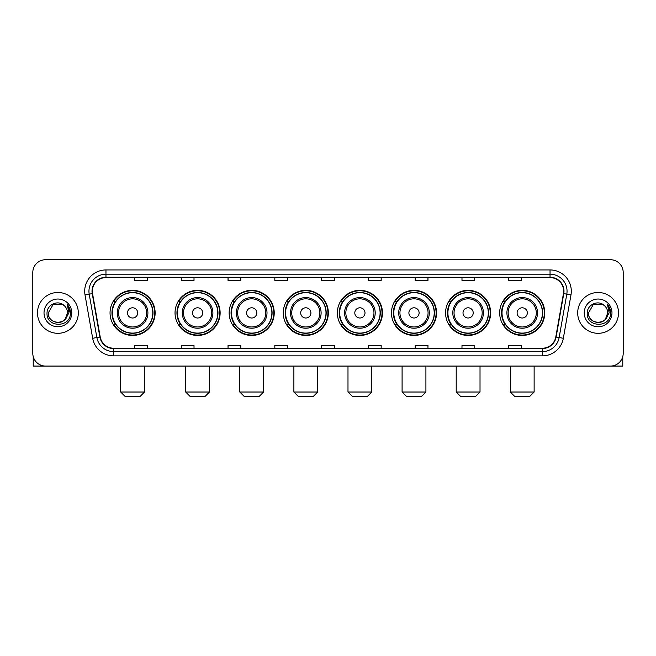 <?xml version="1.0" encoding="UTF-8"?>
<svg xmlns="http://www.w3.org/2000/svg" width="656" height="656" viewBox="0 0 656 656"><rect width="100%" height="100%" fill="white"/><g stroke="black" fill="none" stroke-linecap="round" stroke-linejoin="round"><path stroke-width="0.98" d="M499.675 312.904A22.542 22.542 0 0 0 522.217 335.446A22.542 22.542 0 0 0 544.767 312.904A22.542 22.542 0 0 0 522.217 290.354A22.542 22.542 0 0 0 499.675 312.904M445.572 312.904A22.542 22.542 0 0 0 468.113 335.446A22.542 22.542 0 0 0 490.655 312.904A22.542 22.542 0 0 0 468.113 290.354A22.542 22.542 0 0 0 445.572 312.904M391.46 312.904A22.542 22.542 0 0 0 414.01 335.446A22.542 22.542 0 0 0 436.552 312.904A22.542 22.542 0 0 0 414.01 290.354A22.542 22.542 0 0 0 391.46 312.904M337.356 312.904A22.542 22.542 0 0 0 359.898 335.446A22.542 22.542 0 0 0 382.448 312.904A22.542 22.542 0 0 0 359.898 290.354A22.542 22.542 0 0 0 337.356 312.904M283.253 312.904A22.542 22.542 0 0 0 305.794 335.446A22.542 22.542 0 0 0 328.336 312.904A22.542 22.542 0 0 0 305.794 290.354A22.542 22.542 0 0 0 283.253 312.904M229.149 312.904A22.542 22.542 0 0 0 251.691 335.446A22.542 22.542 0 0 0 274.233 312.904A22.542 22.542 0 0 0 251.691 290.354A22.542 22.542 0 0 0 229.149 312.904M175.037 312.904A22.542 22.542 0 0 0 197.587 335.446A22.542 22.542 0 0 0 220.129 312.904A22.542 22.542 0 0 0 197.587 290.354A22.542 22.542 0 0 0 175.037 312.904M110.044 312.904A22.542 22.542 0 0 0 132.586 335.446A22.542 22.542 0 0 0 155.136 312.904A22.542 22.542 0 0 0 132.586 290.354A22.542 22.542 0 0 0 110.044 312.904M115.456 324.384A20.631 20.631 0 0 1 115.456 301.416M180.449 324.384A20.631 20.631 0 0 1 180.449 301.416M234.553 324.384A20.631 20.631 0 0 1 234.553 301.416M288.656 324.384A20.631 20.631 0 0 1 288.656 301.416M342.768 324.384A20.631 20.631 0 0 1 342.768 301.416M396.872 324.384A20.631 20.631 0 0 1 396.872 301.416M450.975 324.384A20.631 20.631 0 0 1 450.975 301.416M505.079 324.384A20.631 20.631 0 0 1 505.079 301.416M32.8 272.494L32.8 353.305A12.759 12.759 0 0 0 45.559 366.073L610.441 366.073A12.759 12.759 0 0 0 623.2 353.305L623.2 272.494A12.759 12.759 0 0 0 610.441 259.727L45.559 259.727A12.759 12.759 0 0 0 32.8 272.494L32.8 353.305M37.482 312.904A20.418 20.418 0 0 0 57.9 333.314A20.418 20.418 0 0 0 78.31 312.904A20.418 20.418 0 0 0 57.9 292.486A20.418 20.418 0 0 0 37.482 312.904A20.418 20.418 0 0 0 57.9 333.314A20.418 20.418 0 0 0 78.31 312.904A20.418 20.418 0 0 0 57.9 292.486A20.418 20.418 0 0 0 37.482 312.904M577.69 312.904A20.418 20.418 0 0 0 598.1 333.314A20.418 20.418 0 0 0 618.518 312.904A20.418 20.418 0 0 0 598.1 292.486A20.418 20.418 0 0 0 577.69 312.904A20.418 20.418 0 0 0 598.1 333.314A20.418 20.418 0 0 0 618.518 312.904A20.418 20.418 0 0 0 598.1 292.486A20.418 20.418 0 0 0 577.69 312.904M92.348 291.207A13.612 13.612 0 0 1 105.96 277.595L550.04 277.595A13.612 13.612 0 0 1 563.447 293.568L555.796 336.954A13.612 13.612 0 0 1 542.389 348.205L113.611 348.205A13.612 13.612 0 0 1 100.204 336.954L92.553 293.568A13.612 13.612 0 0 1 92.348 291.207M92.012 291.207A13.948 13.948 0 0 0 92.225 293.626L99.876 337.012A13.948 13.948 0 0 0 113.611 348.541L542.389 348.541A13.948 13.948 0 0 0 556.124 337.012L563.775 293.626A13.948 13.948 0 0 0 550.04 277.258L105.96 277.258A13.948 13.948 0 0 0 92.012 291.207M85.018 294.897A21.271 21.271 0 0 1 105.96 269.936L550.04 269.936A21.271 21.271 0 0 1 570.982 294.897L563.332 338.283A21.271 21.271 0 0 1 542.389 355.864L113.611 355.864A21.271 21.271 0 0 1 92.668 338.283L85.018 294.897L89.208 294.159A17.015 17.015 0 0 1 105.96 274.192L550.04 274.192A17.015 17.015 0 0 1 566.792 294.159L559.142 337.545A17.015 17.015 0 0 1 542.389 351.608L113.611 351.608A17.015 17.015 0 0 1 96.858 337.545L89.208 294.159A17.015 17.015 0 0 1 88.945 291.207M610.441 259.727L45.559 259.727M45.559 366.073L610.441 366.073M623.2 353.305L623.2 272.494M556.124 337.012L559.142 337.545L566.792 294.159L570.982 294.897M321.62 277.595L321.62 280.473L334.38 280.473L334.38 277.595M274.831 277.595L274.831 280.473L287.59 280.473L287.59 277.595M228.042 277.595L228.042 280.473L240.801 280.473L240.801 277.595M181.253 277.595L181.253 280.473L194.012 280.473L194.012 277.595M134.464 277.595L134.464 280.473L147.223 280.473L147.223 277.595M368.41 277.595L368.41 280.473L381.169 280.473L381.169 277.595M415.199 277.595L415.199 280.473L427.958 280.473L427.958 277.595M461.988 277.595L461.988 280.473L474.747 280.473L474.747 277.595M508.777 277.595L508.777 280.473L521.536 280.473L521.536 277.595M334.38 348.205L334.38 345.327L321.62 345.327L321.62 348.205M287.59 348.205L287.59 345.327L274.831 345.327L274.831 348.205M240.801 348.205L240.801 345.327L228.042 345.327L228.042 348.205M194.012 348.205L194.012 345.327L181.253 345.327L181.253 348.205M147.223 348.205L147.223 345.327L134.464 345.327L134.464 348.205M381.169 348.205L381.169 345.327L368.41 345.327L368.41 348.205M427.958 348.205L427.958 345.327L415.199 345.327L415.199 348.205M474.747 348.205L474.747 345.327L461.988 345.327L461.988 348.205M521.536 348.205L521.536 345.327L508.777 345.327L508.777 348.205M64.198 305.639A9.61 9.61 0 0 1 67.511 312.904C68.101 325.302 47.691 325.302 48.282 312.904L53.087 304.573L62.705 304.573L64.198 305.639C58.294 299.456 46.937 304.548 47.043 312.904C45.961 327.738 70.02 328.131 70.413 313.617L70.43 312.904C70.397 309.747 69.347 306.975 67.289 304.589L68.946 312.904L65.264 319.078A9.61 9.61 0 0 0 67.511 312.904L65.239 319.103M65.264 319.078C60.163 325.975 47.781 321.563 48.282 312.904M44.026 312.904A13.866 13.866 0 0 0 57.9 326.77A13.866 13.866 0 0 0 71.766 312.904A13.866 13.866 0 0 0 57.9 299.029A13.866 13.866 0 0 0 44.026 312.904M67.379 304.696L70.43 313.265M33.226 356.577L33.226 366.073L82.566 366.073M140.245 396.273L124.935 396.273L120.679 392.017L144.5 392.017L140.245 396.273M137.694 312.904A5.1 5.1 0 0 0 132.586 307.795A5.1 5.1 0 0 0 127.485 312.904A5.1 5.1 0 0 0 132.586 318.004A5.1 5.1 0 0 0 137.694 312.904M147.903 312.904A15.309 15.309 0 0 0 132.586 297.586A15.309 15.309 0 0 0 117.276 312.904A15.309 15.309 0 0 0 132.586 328.213A15.309 15.309 0 0 0 147.903 312.904A15.309 15.309 0 0 1 132.586 328.213A15.309 15.309 0 0 1 117.276 312.904M152.791 312.904A20.205 20.205 0 0 0 132.586 292.699A20.205 20.205 0 0 0 112.381 312.904A20.205 20.205 0 0 0 132.586 333.1A20.205 20.205 0 0 0 152.791 312.904M154.709 312.904A22.115 22.115 0 0 1 113.685 324.384L115.735 324.384A20.393 20.393 0 0 0 146.083 328.189A20.393 20.393 0 0 0 146.083 297.611A20.393 20.393 0 0 0 115.735 301.416L113.685 301.416A22.115 22.115 0 0 1 154.709 312.904M205.238 396.273L189.928 396.273L185.673 392.017L209.494 392.017L205.238 396.273M202.688 312.904A5.1 5.1 0 0 0 197.587 307.795A5.1 5.1 0 0 0 192.479 312.904A5.1 5.1 0 0 0 197.587 318.004A5.1 5.1 0 0 0 202.688 312.904M212.897 312.904A15.309 15.309 0 0 0 197.587 297.586A15.309 15.309 0 0 0 182.27 312.904A15.309 15.309 0 0 0 197.587 328.213A15.309 15.309 0 0 0 212.897 312.904A15.309 15.309 0 0 1 197.587 328.213A15.309 15.309 0 0 1 182.27 312.904M217.792 312.904A20.205 20.205 0 0 0 197.587 292.699A20.205 20.205 0 0 0 177.382 312.904A20.205 20.205 0 0 0 197.587 333.1A20.205 20.205 0 0 0 217.792 312.904M219.703 312.904A22.115 22.115 0 0 1 178.678 324.384L180.728 324.384A20.393 20.393 0 0 0 211.076 328.189A20.393 20.393 0 0 0 211.076 297.611A20.393 20.393 0 0 0 180.728 301.416L178.678 301.416A22.115 22.115 0 0 1 219.703 312.904M259.35 396.273L244.032 396.273L239.776 392.017L263.597 392.017L259.35 396.273M256.791 312.904A5.1 5.1 0 0 0 251.691 307.795A5.1 5.1 0 0 0 246.582 312.904A5.1 5.1 0 0 0 251.691 318.004A5.1 5.1 0 0 0 256.791 312.904M267 312.904A15.309 15.309 0 0 0 251.691 297.586A15.309 15.309 0 0 0 236.381 312.904A15.309 15.309 0 0 0 251.691 328.213A15.309 15.309 0 0 0 267 312.904A15.309 15.309 0 0 1 251.691 328.213A15.309 15.309 0 0 1 236.381 312.904M271.896 312.904A20.205 20.205 0 0 0 251.691 292.699A20.205 20.205 0 0 0 231.486 312.904A20.205 20.205 0 0 0 251.691 333.1A20.205 20.205 0 0 0 271.896 312.904M273.806 312.904A22.115 22.115 0 0 1 232.79 324.384L234.84 324.384A20.393 20.393 0 0 0 265.188 328.189A20.393 20.393 0 0 0 265.188 297.611A20.393 20.393 0 0 0 234.84 301.416L232.79 301.416A22.115 22.115 0 0 1 273.806 312.904M313.453 396.273L298.144 396.273L293.888 392.017L317.709 392.017L313.453 396.273M310.903 312.904A5.1 5.1 0 0 0 305.794 307.795A5.1 5.1 0 0 0 300.694 312.904A5.1 5.1 0 0 0 305.794 318.004A5.1 5.1 0 0 0 310.903 312.904M321.112 312.904A15.309 15.309 0 0 0 305.794 297.586A15.309 15.309 0 0 0 290.485 312.904A15.309 15.309 0 0 0 305.794 328.213A15.309 15.309 0 0 0 321.112 312.904A15.309 15.309 0 0 1 305.794 328.213A15.309 15.309 0 0 1 290.485 312.904M325.999 312.904A20.205 20.205 0 0 0 305.794 292.699A20.205 20.205 0 0 0 285.59 312.904A20.205 20.205 0 0 0 305.794 333.1A20.205 20.205 0 0 0 325.999 312.904M327.918 312.904A22.115 22.115 0 0 1 286.893 324.384L288.943 324.384A20.393 20.393 0 0 0 319.292 328.189A20.393 20.393 0 0 0 319.292 297.611A20.393 20.393 0 0 0 288.943 301.416L286.893 301.416A22.115 22.115 0 0 1 327.918 312.904M367.557 396.273L352.247 396.273L347.992 392.017L371.813 392.017L367.557 396.273M365.007 312.904A5.1 5.1 0 0 0 359.898 307.795A5.1 5.1 0 0 0 354.798 312.904A5.1 5.1 0 0 0 359.898 318.004A5.1 5.1 0 0 0 365.007 312.904M375.216 312.904A15.309 15.309 0 0 0 359.898 297.586A15.309 15.309 0 0 0 344.589 312.904A15.309 15.309 0 0 0 359.898 328.213A15.309 15.309 0 0 0 375.216 312.904A15.309 15.309 0 0 1 359.898 328.213A15.309 15.309 0 0 1 344.589 312.904M380.103 312.904A20.205 20.205 0 0 0 359.898 292.699A20.205 20.205 0 0 0 339.701 312.904A20.205 20.205 0 0 0 359.898 333.1A20.205 20.205 0 0 0 380.103 312.904M382.022 312.904A22.115 22.115 0 0 1 340.997 324.384L343.047 324.384A20.393 20.393 0 0 0 373.395 328.189A20.393 20.393 0 0 0 373.395 297.611A20.393 20.393 0 0 0 343.047 301.416L340.997 301.416A22.115 22.115 0 0 1 382.022 312.904M421.66 396.273L406.351 396.273L402.095 392.017L425.916 392.017L421.66 396.273M419.11 312.904A5.1 5.1 0 0 0 414.01 307.795A5.1 5.1 0 0 0 408.901 312.904A5.1 5.1 0 0 0 414.01 318.004A5.1 5.1 0 0 0 419.11 312.904M429.319 312.904A15.309 15.309 0 0 0 414.01 297.586A15.309 15.309 0 0 0 398.692 312.904A15.309 15.309 0 0 0 414.01 328.213A15.309 15.309 0 0 0 429.319 312.904A15.309 15.309 0 0 1 414.01 328.213A15.309 15.309 0 0 1 398.692 312.904M434.215 312.904A20.205 20.205 0 0 0 414.01 292.699A20.205 20.205 0 0 0 393.805 312.904A20.205 20.205 0 0 0 414.01 333.1A20.205 20.205 0 0 0 434.215 312.904M436.125 312.904A22.115 22.115 0 0 1 395.101 324.384L397.151 324.384A20.393 20.393 0 0 0 427.499 328.189A20.393 20.393 0 0 0 427.499 297.611A20.393 20.393 0 0 0 397.151 301.416L395.101 301.416A22.115 22.115 0 0 1 436.125 312.904M475.772 396.273L460.455 396.273L456.207 392.017L480.02 392.017L475.772 396.273M473.222 312.904A5.1 5.1 0 0 0 468.113 307.795A5.1 5.1 0 0 0 463.013 312.904A5.1 5.1 0 0 0 468.113 318.004A5.1 5.1 0 0 0 473.222 312.904M483.423 312.904A15.309 15.309 0 0 0 468.113 297.586A15.309 15.309 0 0 0 452.804 312.904A15.309 15.309 0 0 0 468.113 328.213A15.309 15.309 0 0 0 483.423 312.904A15.309 15.309 0 0 1 468.113 328.213A15.309 15.309 0 0 1 452.804 312.904M488.318 312.904A20.205 20.205 0 0 0 468.113 292.699A20.205 20.205 0 0 0 447.909 312.904A20.205 20.205 0 0 0 468.113 333.1A20.205 20.205 0 0 0 488.318 312.904M490.229 312.904A22.115 22.115 0 0 1 449.212 324.384L451.262 324.384A20.393 20.393 0 0 0 481.611 328.189A20.393 20.393 0 0 0 481.611 297.611A20.393 20.393 0 0 0 451.262 301.416L449.212 301.416A22.115 22.115 0 0 1 490.229 312.904M529.876 396.273L514.566 396.273L510.311 392.017L534.132 392.017L529.876 396.273M527.326 312.904A5.1 5.1 0 0 0 522.217 307.795A5.1 5.1 0 0 0 517.117 312.904A5.1 5.1 0 0 0 522.217 318.004A5.1 5.1 0 0 0 527.326 312.904M537.535 312.904A15.309 15.309 0 0 0 522.217 297.586A15.309 15.309 0 0 0 506.908 312.904A15.309 15.309 0 0 0 522.217 328.213A15.309 15.309 0 0 0 537.535 312.904A15.309 15.309 0 0 1 522.217 328.213A15.309 15.309 0 0 1 506.908 312.904M542.422 312.904A20.205 20.205 0 0 0 522.217 292.699A20.205 20.205 0 0 0 502.012 312.904A20.205 20.205 0 0 0 522.217 333.1A20.205 20.205 0 0 0 542.422 312.904M544.341 312.904A22.115 22.115 0 0 1 503.316 324.384L505.366 324.384A20.393 20.393 0 0 0 535.714 328.189A20.393 20.393 0 0 0 535.714 297.611A20.393 20.393 0 0 0 505.366 301.416L503.316 301.416A22.115 22.115 0 0 1 544.341 312.904M622.774 356.577L622.774 366.073L573.434 366.073M604.397 305.639A9.61 9.61 0 0 1 607.718 312.904C608.309 325.302 587.899 325.302 588.489 312.904L593.295 304.573L602.913 304.573L604.397 305.639C598.502 299.456 587.145 304.548 587.251 312.904C586.169 327.738 610.228 328.131 610.621 313.617L610.638 312.904C610.605 309.747 609.555 306.975 607.497 304.589L609.153 312.904L605.472 319.078A9.61 9.61 0 0 0 607.718 312.904L605.447 319.103M605.472 319.078C600.371 325.975 587.989 321.563 588.489 312.904M584.234 312.904A13.866 13.866 0 0 0 598.1 326.77A13.866 13.866 0 0 0 611.974 312.904A13.866 13.866 0 0 0 598.1 299.029A13.866 13.866 0 0 0 584.234 312.904M607.587 304.696L610.638 313.265M550.04 269.936L550.04 277.258M89.208 294.159L92.225 293.626M113.611 355.864L113.611 348.541M542.389 348.541L542.389 355.864M92.668 338.283L99.876 337.012M563.775 293.626L566.792 294.159M105.96 269.936L105.96 277.258M559.142 337.545L563.332 338.283M146.657 312.904A14.071 14.071 0 0 0 132.586 298.833A14.071 14.071 0 0 0 118.523 312.904A14.071 14.071 0 0 0 132.586 326.967A14.071 14.071 0 0 0 146.657 312.904M211.65 312.904A14.071 14.071 0 0 0 197.587 298.833A14.071 14.071 0 0 0 183.516 312.904A14.071 14.071 0 0 0 197.587 326.967A14.071 14.071 0 0 0 211.65 312.904M265.754 312.904A14.071 14.071 0 0 0 251.691 298.833A14.071 14.071 0 0 0 237.62 312.904A14.071 14.071 0 0 0 251.691 326.967A14.071 14.071 0 0 0 265.754 312.904M319.866 312.904A14.071 14.071 0 0 0 305.794 298.833A14.071 14.071 0 0 0 291.731 312.904A14.071 14.071 0 0 0 305.794 326.967A14.071 14.071 0 0 0 319.866 312.904M373.969 312.904A14.071 14.071 0 0 0 359.898 298.833A14.071 14.071 0 0 0 345.835 312.904A14.071 14.071 0 0 0 359.898 326.967A14.071 14.071 0 0 0 373.969 312.904M428.073 312.904A14.071 14.071 0 0 0 414.01 298.833A14.071 14.071 0 0 0 399.939 312.904A14.071 14.071 0 0 0 414.01 326.967A14.071 14.071 0 0 0 428.073 312.904M482.185 312.904A14.071 14.071 0 0 0 468.113 298.833A14.071 14.071 0 0 0 454.05 312.904A14.071 14.071 0 0 0 468.113 326.967A14.071 14.071 0 0 0 482.185 312.904M536.288 312.904A14.071 14.071 0 0 0 522.217 298.833A14.071 14.071 0 0 0 508.154 312.904A14.071 14.071 0 0 0 522.217 326.967A14.071 14.071 0 0 0 536.288 312.904M144.5 366.073L144.5 392.017M120.679 366.073L120.679 392.017M209.494 366.073L209.494 392.017M185.673 366.073L185.673 392.017M263.597 366.073L263.597 392.017M239.776 366.073L239.776 392.017M317.709 366.073L317.709 392.017M293.888 366.073L293.888 392.017M371.813 366.073L371.813 392.017M347.992 366.073L347.992 392.017M425.916 366.073L425.916 392.017M402.095 366.073L402.095 392.017M480.02 366.073L480.02 392.017M456.207 366.073L456.207 392.017M534.132 366.073L534.132 392.017M510.311 366.073L510.311 392.017"/></g></svg>
